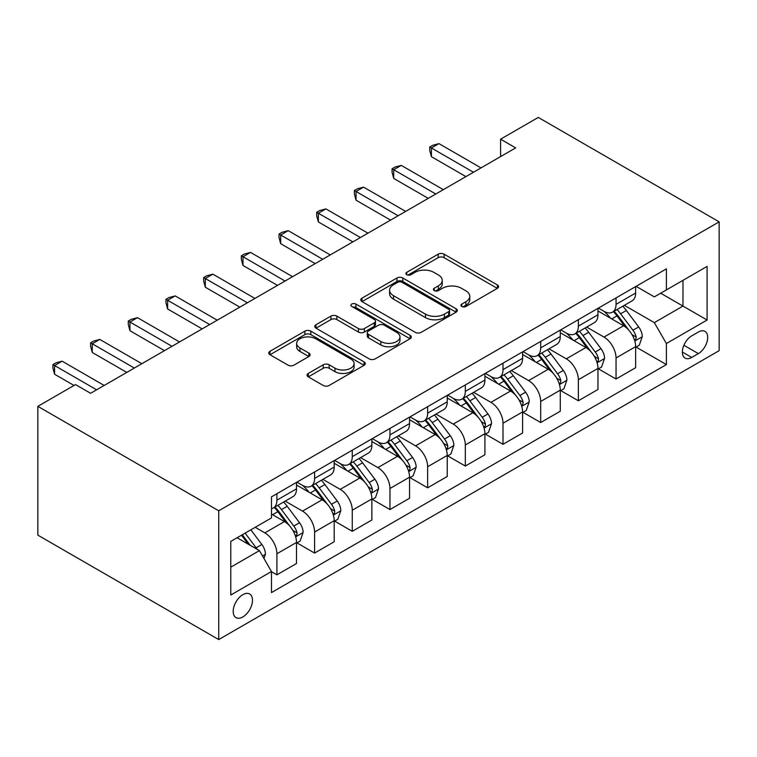 <?xml version="1.0" encoding="UTF-8"?>
<svg xmlns="http://www.w3.org/2000/svg" width="757" height="757" viewBox="0 0 757 757"><rect width="100%" height="100%" fill="white"/><g stroke="black" fill="none" stroke-linecap="round" stroke-linejoin="round"><path stroke-width="1.14" d="M461.789 306.49A2.933 1.694 0 0 0 465.933 306.49L497.368 288.341A4.182 2.413 0 0 0 498.598 286.638A4.182 2.413 0 0 0 497.368 284.925L444.104 254.172A4.182 2.413 0 0 0 438.189 254.172L406.746 272.331A2.933 1.694 0 0 0 405.894 273.523A2.933 1.694 0 0 0 406.746 274.715A2.933 1.694 0 0 0 410.89 274.715L414.959 272.369A13.389 7.731 0 0 1 433.903 272.369L438.341 274.933A13.389 7.731 0 0 1 442.258 280.402A13.389 7.731 0 0 1 438.341 285.862L434.272 288.218A2.933 1.694 0 0 0 433.411 289.411A2.933 1.694 0 0 0 434.272 290.603A2.933 1.694 0 0 0 438.407 290.603L442.476 288.256A13.389 7.731 0 0 1 461.42 288.256L465.858 290.82A13.389 7.731 0 0 1 469.775 296.29A13.389 7.731 0 0 1 465.858 301.75L461.789 304.106A2.933 1.694 0 0 0 460.928 305.298A2.933 1.694 0 0 0 461.789 306.49L461.789 304.106M242.846 616.946A13.645 7.873 120 0 0 251.759 604.919A13.645 7.873 120 0 0 249.668 593.99A13.645 7.873 120 0 0 242.846 594.671A13.645 7.873 120 0 0 233.932 606.688A13.645 7.873 120 0 0 236.023 617.617A13.645 7.873 120 0 0 242.846 616.946M308.288 373.419A4.182 2.413 0 0 0 307.058 375.131A4.182 2.413 0 0 0 308.288 376.835L323.23 385.464A4.182 2.413 0 0 0 329.153 385.464L364.07 365.309A4.182 2.413 0 0 0 365.29 363.597A4.182 2.413 0 0 0 364.07 361.893L310.805 331.14A4.182 2.413 0 0 0 304.882 331.14L269.965 351.295A4.182 2.413 0 0 0 268.744 353.008A4.182 2.413 0 0 0 269.965 354.711L288.02 365.139A4.182 2.413 0 0 0 293.934 365.139L308.884 356.509A4.182 2.413 0 0 0 310.105 354.796A4.182 2.413 0 0 0 308.884 353.093L299.933 347.927A11.194 6.463 0 0 1 296.649 343.356A11.194 6.463 0 0 1 303.557 337.385A11.194 6.463 0 0 1 315.764 338.786L350.822 359.026A11.194 6.463 0 0 1 354.106 363.597A11.194 6.463 0 0 1 347.189 369.567A11.194 6.463 0 0 1 334.991 368.167L329.153 364.789A4.182 2.413 0 0 0 323.23 364.789L308.288 373.419L308.288 376.835M719.15 221.858L538.274 117.43L500.595 139.184L515.668 147.889L90.603 393.29L75.53 384.594L37.85 406.348L218.726 510.776L719.15 221.858L719.15 350.652L218.726 639.57L218.726 510.776M415.252 332.332A4.182 2.413 0 0 0 421.176 332.332L456.093 312.177A4.182 2.413 0 0 0 457.313 310.465A4.182 2.413 0 0 0 456.093 308.761L402.828 278.008A4.182 2.413 0 0 0 396.914 278.008L361.997 298.163A4.182 2.413 0 0 0 360.767 299.876A4.182 2.413 0 0 0 361.997 301.579L415.252 332.332M352.961 307.124A2.933 1.694 0 0 1 355.932 307.541L355.932 304.059L410.076 335.323A4.182 2.413 0 0 1 411.306 337.035A4.182 2.413 0 0 1 410.076 338.739L375.16 358.903A4.182 2.413 0 0 1 369.246 358.903L315.981 328.15L315.981 324.734A4.182 2.413 0 0 0 314.751 326.437A4.182 2.413 0 0 0 315.981 328.15M315.981 324.734L330.923 316.104A4.182 2.413 0 0 1 336.846 316.104L358.44 328.576A4.182 2.413 0 0 0 364.363 328.576L374.27 322.851A4.182 2.413 0 0 0 375.5 321.148A4.182 2.413 0 0 0 374.27 319.435L351.787 306.453A2.933 1.694 0 0 1 350.926 305.26A2.933 1.694 0 0 1 352.734 303.689A2.933 1.694 0 0 1 355.932 304.059M698.351 332.03L691.718 335.862A13.219 7.627 120 0 0 683.079 347.501A13.219 7.627 120 0 0 685.113 358.099A13.219 7.627 120 0 0 691.718 357.436L698.351 353.614A13.219 7.627 120 0 0 706.981 341.965A13.219 7.627 120 0 0 704.956 331.377A13.219 7.627 120 0 0 698.351 332.03M636.098 286.345L654.332 296.876L666.397 289.912L666.397 268.849L271.479 496.847L271.479 517.911L230.781 541.406L230.781 595.011L271.479 571.516L271.479 592.58L666.397 364.581L666.397 343.517L654.332 322.633L624.364 305.326M666.397 289.912L707.095 266.417L707.095 320.022L666.397 343.517M37.85 406.348L37.85 535.142L218.726 639.57M500.595 139.184L500.595 156.585M660.662 293.214L682.975 306.093L682.975 280.336L707.095 266.417M654.332 322.633L682.975 306.093L707.095 320.022M230.781 567.163L259.424 550.632L237.111 537.754M271.479 571.696L276.911 574.828L276.911 553.764A17.051 9.841 -120 0 0 264.846 532.881L255.204 527.307M276.911 574.828L296.507 563.511L296.507 542.457A17.051 9.841 -120 0 0 284.443 521.564L271.479 514.079M296.952 542.892L314.59 553.074L314.59 532.01A17.051 9.841 -120 0 0 302.535 511.126L285.219 501.125M314.59 553.074L334.187 541.757L334.187 520.693A17.051 9.841 -120 0 0 322.122 499.809L296.507 485.019M334.641 521.128L352.27 531.31L352.27 510.256A17.051 9.841 -120 0 0 340.215 489.372L322.898 479.37M352.27 531.31L371.867 520.002L371.867 498.939A17.051 9.841 -120 0 0 359.812 478.055L334.187 463.265M372.321 499.374L389.959 509.556L389.959 488.502A17.051 9.841 -120 0 0 377.894 467.608L360.587 457.616M389.959 509.556L409.546 498.248L409.546 477.184A17.051 9.841 -120 0 0 397.491 456.301L371.867 441.501M410.001 477.62L427.639 487.801L427.639 466.738A17.051 9.841 -120 0 0 415.584 445.854L398.267 435.862M427.639 487.801L447.236 476.484L447.236 455.43A17.051 9.841 -120 0 0 435.171 434.546L409.546 419.747M447.68 455.865L465.318 466.047L465.318 444.984A17.051 9.841 -120 0 0 453.263 424.1L435.947 414.107M465.318 466.047L484.915 454.73L484.915 433.676A17.051 9.841 -120 0 0 472.86 412.783L447.236 397.993M485.369 434.111L503.008 444.293L503.008 423.229A17.051 9.841 -120 0 0 490.943 402.346L473.627 392.353M503.008 444.293L522.595 432.976L522.595 411.922A17.051 9.841 -120 0 0 510.54 391.028L484.915 376.238M523.049 412.357L540.687 422.538L540.687 401.475A17.051 9.841 -120 0 0 528.623 380.591L511.316 370.589M540.687 422.538L560.284 411.221L560.284 390.158A17.051 9.841 -120 0 0 548.219 369.274L522.595 354.484M560.729 390.593L578.367 400.775L578.367 379.721A17.051 9.841 -120 0 0 566.312 358.837L548.995 348.835M578.367 400.775L597.964 389.467L597.964 368.404A17.051 9.841 -120 0 0 585.909 347.52L560.284 332.73M598.418 368.839L616.047 379.02L616.047 357.966A17.051 9.841 -120 0 0 603.991 337.073L586.675 327.081M616.047 379.02L635.643 367.713L635.643 346.649A17.051 9.841 -120 0 0 623.588 325.765L597.964 310.966M598.418 308.099L603.991 311.316A17.051 9.841 -120 0 0 612.517 312.158A17.051 9.841 -120 0 0 616.047 304.352L616.047 297.917M560.729 329.853L566.312 333.071A17.051 9.841 -120 0 0 574.837 333.922A17.051 9.841 -120 0 0 578.367 326.116L578.367 319.672M523.049 351.608L528.623 354.825A17.051 9.841 -120 0 0 537.158 355.676A17.051 9.841 -120 0 0 540.687 347.87L540.687 341.426M485.369 373.362L490.943 376.589A17.051 9.841 -120 0 0 499.469 377.431A17.051 9.841 -120 0 0 503.008 369.624L503.008 363.18M447.68 395.126L453.263 398.343A17.051 9.841 -120 0 0 461.789 399.185A17.051 9.841 -120 0 0 465.318 391.378L465.318 384.935M410.001 416.88L415.584 420.097A17.051 9.841 -120 0 0 424.109 420.939A17.051 9.841 -120 0 0 427.639 413.133L427.639 406.698M372.321 438.634L377.894 441.851A17.051 9.841 -120 0 0 386.42 442.694A17.051 9.841 -120 0 0 389.959 434.887L389.959 428.453M334.641 460.388L340.215 463.606A17.051 9.841 -120 0 0 348.74 464.457A17.051 9.841 -120 0 0 352.27 456.651L352.27 450.207M296.952 482.143L302.535 485.36A17.051 9.841 -120 0 0 311.061 486.212A17.051 9.841 -120 0 0 314.59 478.405L314.59 471.961M636.098 347.085L666.397 364.581M612.517 312.158L632.114 300.851A17.051 9.841 -120 0 0 635.643 293.044L635.643 286.6M574.837 333.922L594.434 322.605A17.051 9.841 -120 0 0 597.964 314.798L597.964 308.354M537.158 355.676L556.745 344.359A17.051 9.841 -120 0 0 560.284 336.553L560.284 330.118M499.469 377.431L519.065 366.114A17.051 9.841 -120 0 0 522.595 358.307L522.595 351.873M461.789 399.185L481.386 387.877A17.051 9.841 -120 0 0 484.915 380.061L484.915 373.627M424.109 420.939L443.697 409.632A17.051 9.841 -120 0 0 447.236 401.825L447.236 395.381M386.42 442.694L406.017 431.386A17.051 9.841 -120 0 0 409.546 423.579L409.546 417.135M348.74 464.457L368.337 453.14A17.051 9.841 -120 0 0 371.867 445.334L371.867 438.89M311.061 486.212L330.658 474.894A17.051 9.841 -120 0 0 334.187 467.088L334.187 460.653M271.479 508.657A17.051 9.841 -120 0 0 273.372 507.966L292.968 496.649A17.051 9.841 -120 0 0 296.507 488.842L296.507 482.408M273.372 507.966A17.051 9.841 -120 0 0 276.911 500.159L276.911 493.715M259.424 550.632L271.479 571.516M462.962 306.907L465.858 305.232A13.389 7.731 0 0 0 469.775 299.772L469.775 296.29M442.258 280.402L442.258 283.884A13.389 7.731 0 0 1 438.341 289.344L435.436 291.019M497.311 288.379L444.104 257.654A4.182 2.413 0 0 0 438.189 257.654L407.919 275.132M456.036 312.206L402.828 281.49A4.182 2.413 0 0 0 396.914 281.49L362.054 301.617M448.693 311.666A2.933 1.694 0 0 0 449.554 310.465A2.933 1.694 0 0 0 448.693 309.272L401.939 282.276A2.933 1.694 0 0 0 397.794 282.276L393.508 284.755A13.389 7.731 0 0 0 389.59 290.224A13.389 7.731 0 0 0 393.508 295.684L425.462 314.136A13.389 7.731 0 0 0 444.406 314.136L448.693 311.666L448.693 315.139A2.933 1.694 0 0 0 449.554 313.947L449.554 310.465M389.59 290.224L389.59 293.707A13.389 7.731 0 0 0 393.508 299.166L393.508 295.684M448.693 315.139L444.406 317.618A13.389 7.731 0 0 1 425.462 317.618L393.508 299.166M316.038 328.178L330.923 319.586L330.923 316.104M375.5 321.148L375.5 324.621A4.182 2.413 0 0 1 374.27 326.333L364.363 332.058A4.182 2.413 0 0 1 358.44 332.058L336.846 319.586A4.182 2.413 0 0 0 330.923 319.586M355.932 307.541L410.02 338.776M380.856 341.521A11.194 6.463 0 0 0 393.053 342.921A11.194 6.463 0 0 0 399.97 336.95A11.194 6.463 0 0 0 396.687 332.38L384.338 325.245A4.182 2.413 0 0 0 378.415 325.245L368.508 330.97A4.182 2.413 0 0 0 367.277 332.673A4.182 2.413 0 0 0 368.508 334.386L380.856 341.521L380.856 344.993A11.194 6.463 0 0 0 393.053 346.394A11.194 6.463 0 0 0 399.97 340.423L399.97 336.95M367.277 332.673L367.277 336.155A4.182 2.413 0 0 0 368.508 337.868L368.508 334.386M380.856 344.993L368.508 337.868M354.106 363.597L354.106 367.079A11.194 6.463 0 0 1 347.189 373.05A11.194 6.463 0 0 1 334.991 371.649L329.153 368.271A4.182 2.413 0 0 0 323.23 368.271L308.345 376.872M296.649 343.356L296.649 346.829A11.194 6.463 0 0 0 299.933 351.399L299.933 347.927M308.828 356.538L299.933 351.399M364.013 365.338L310.805 334.622A4.182 2.413 0 0 0 304.882 334.622L270.022 354.749M635.643 347.349L639.268 345.258L642.277 336.553A11.298 6.52 -120 0 0 638.671 326.939L626.351 310.493A32.617 18.83 -120 0 0 622.793 306.225M610.549 318.233A32.617 18.83 -120 0 0 603.868 311.25M634.612 340.423L635.927 339.004L636.173 337.035A11.298 6.52 -120 0 0 632.947 330.241L620.626 313.795A32.617 18.83 -120 0 0 617.069 309.537M614.031 311.288A27.072 15.632 60 0 1 618.478 316.341L628.897 330.26M613.454 311.629A32.617 18.83 60 0 1 617.012 315.887L625.197 326.816M473.456 172.255L431.405 147.975L438.946 143.622L480.998 167.903M465.924 176.608L431.405 156.68L431.405 147.975L429.749 147.019L432.767 145.278L438.946 143.622M431.405 156.68L429.749 150.501L429.749 147.019M597.964 369.104L601.578 367.013L604.597 358.307A11.298 6.52 -120 0 0 600.992 348.693L588.672 332.247A32.617 18.83 -120 0 0 585.114 327.989M572.86 339.988A32.617 18.83 -120 0 0 566.189 333.004M596.932 362.187L598.248 360.767L598.494 358.79A11.298 6.52 -120 0 0 595.257 351.996L582.947 335.55A32.617 18.83 -120 0 0 579.389 331.292M576.351 333.042A27.072 15.632 60 0 1 580.789 338.095L591.217 352.014M575.765 333.383A32.617 18.83 60 0 1 579.323 337.641L587.517 348.57M560.284 390.858L563.899 388.767L566.908 380.071A11.298 6.52 -120 0 0 563.303 370.447L550.992 354.002A32.617 18.83 -120 0 0 547.434 349.743M535.18 361.742A32.617 18.83 -120 0 0 528.5 354.759M559.253 383.941L560.568 382.522L560.814 380.544A11.298 6.52 -120 0 0 557.578 373.75L545.258 357.313A32.617 18.83 -120 0 0 541.7 353.046M538.672 354.796A27.072 15.632 60 0 1 543.11 359.849L553.537 373.769M538.085 355.137A32.617 18.83 60 0 1 541.643 359.395L549.828 370.334M522.595 412.612L526.219 410.521L529.228 401.825A11.298 6.52 -120 0 0 525.623 392.202L513.303 375.756A32.617 18.83 -120 0 0 509.745 371.498M497.5 383.506A32.617 18.83 -120 0 0 490.82 376.513M521.573 405.695L522.879 404.276L523.134 402.308A11.298 6.52 -120 0 0 519.898 395.504L507.578 379.068A32.617 18.83 -120 0 0 504.02 374.8M500.983 376.56A27.072 15.632 60 0 1 505.43 381.604L515.848 395.523M500.405 376.891A32.617 18.83 60 0 1 503.963 381.159L512.148 392.088M435.777 194.01L393.725 169.729L401.257 165.376L443.318 189.657M428.244 198.362L393.725 178.434L393.725 169.729L392.069 168.773L395.078 167.032L401.257 165.376M393.725 178.434L392.069 172.255L392.069 168.773M398.097 215.764L356.045 191.483L363.578 187.14L405.629 211.411M390.555 220.117L356.045 200.189L356.045 191.483L354.38 190.527L357.399 188.786L363.578 187.14M356.045 200.189L354.38 194.01L354.38 190.527M360.408 237.518L318.356 213.247L325.898 208.894L367.949 233.175M352.876 241.871L318.356 221.943L318.356 213.247L316.7 212.282L319.719 210.541L325.898 208.894M318.356 221.943L316.7 215.764L316.7 212.282M484.915 434.367L488.53 432.285L491.548 423.579A11.298 6.52 -120 0 0 487.943 413.956L475.623 397.51A32.617 18.83 -120 0 0 472.065 393.252M459.811 405.26A32.617 18.83 -120 0 0 453.14 398.267M483.884 427.45L485.199 426.03L485.445 424.062A11.298 6.52 -120 0 0 482.209 417.268L469.898 400.822A32.617 18.83 -120 0 0 466.34 396.564M463.303 398.314A27.072 15.632 60 0 1 467.75 403.367L478.169 417.277M462.716 398.646A32.617 18.83 60 0 1 466.274 402.913L474.469 413.842M322.728 259.282L280.677 235.001L288.209 230.648L330.27 254.929M315.196 263.625L280.677 243.697L280.677 235.001L279.021 234.045L282.03 232.304L288.209 230.648M280.677 243.697L279.021 237.518L279.021 234.045M447.236 456.121L450.85 454.039L453.859 445.334A11.298 6.52 -120 0 0 450.254 435.71L437.943 419.274A32.617 18.83 -120 0 0 434.386 415.006M422.132 427.014A32.617 18.83 -120 0 0 415.451 420.021M446.204 449.204L447.519 447.784L447.766 445.816A11.298 6.52 -120 0 0 444.529 439.022L432.209 422.576A32.617 18.83 -120 0 0 428.651 418.318M425.623 420.069A27.072 15.632 60 0 1 430.061 425.122L440.489 439.032M425.037 420.4A32.617 18.83 60 0 1 428.594 424.668L436.789 435.597M285.048 281.036L242.997 256.755L250.529 252.403L292.58 276.683M277.507 285.389L242.997 265.461L242.997 256.755L241.332 255.8L244.35 254.059L250.529 252.403M242.997 265.461L241.332 259.282L241.332 255.8M409.546 477.885L413.171 475.793L416.18 467.088A11.298 6.52 -120 0 0 412.574 457.465L400.254 441.028A32.617 18.83 -120 0 0 396.696 436.761M384.452 448.769A32.617 18.83 -120 0 0 377.771 441.785M408.525 470.958L409.83 469.539L410.086 467.571A11.298 6.52 -120 0 0 406.85 460.776L394.529 444.331A32.617 18.83 -120 0 0 390.972 440.072M387.934 441.823A27.072 15.632 60 0 1 392.381 446.876L402.809 460.786M387.357 442.164A32.617 18.83 60 0 1 390.915 446.422L399.1 457.351M247.369 302.791L205.308 278.51L212.849 274.157L254.901 298.438M239.827 307.143L205.308 287.215L205.308 278.51L203.652 277.554L206.67 275.813L212.849 274.157M205.308 287.215L203.652 281.036L203.652 277.554M371.867 499.639L375.481 497.548L378.5 488.842A11.298 6.52 -120 0 0 374.895 479.228L362.575 462.782A32.617 18.83 -120 0 0 359.017 458.524M346.763 470.523A32.617 18.83 -120 0 0 340.092 463.539M370.835 492.712L372.151 491.302L372.397 489.325A11.298 6.52 -120 0 0 369.17 482.531L356.85 466.085A32.617 18.83 -120 0 0 353.292 461.827M350.254 463.577A27.072 15.632 60 0 1 354.702 468.63L365.12 482.55M349.668 463.918A32.617 18.83 60 0 1 353.235 468.176L361.42 479.105M209.68 324.545L167.628 300.264L175.17 295.911L217.221 320.192M202.147 328.898L167.628 308.97L167.628 300.264L165.972 299.308L168.981 297.567L175.17 295.911M167.628 308.97L165.972 302.791L165.972 299.308M334.187 521.393L337.802 519.302L340.82 510.597A11.298 6.52 -120 0 0 337.215 500.983L324.895 484.537A32.617 18.83 -120 0 0 321.337 480.279M309.083 492.277A32.617 18.83 -120 0 0 302.412 485.294M333.156 514.476L334.471 513.057L334.717 511.079A11.298 6.52 -120 0 0 331.481 504.285L319.17 487.849A32.617 18.83 -120 0 0 315.603 483.581M312.575 485.332A27.072 15.632 60 0 1 317.013 490.385L327.44 504.304M311.988 485.672A32.617 18.83 60 0 1 315.546 489.93L323.741 500.869M172 346.299L129.949 322.018L137.481 317.666L179.532 341.946M164.458 350.652L129.949 330.724L129.949 322.018L128.293 321.063L131.302 319.322L137.481 317.666M129.949 330.724L128.293 324.545L128.293 321.063M296.507 543.148L300.122 541.056L303.131 532.36A11.298 6.52 -120 0 0 299.526 522.737L287.215 506.291A32.617 18.83 -120 0 0 283.648 502.033M295.476 536.23L296.791 534.811L297.037 532.843A11.298 6.52 -120 0 0 293.801 526.039L281.481 509.603A32.617 18.83 -120 0 0 277.923 505.335M274.886 507.095A27.072 15.632 60 0 1 279.333 512.139L289.761 526.058M274.308 507.427A32.617 18.83 60 0 1 277.866 511.685L286.051 522.623M134.32 368.053L92.259 343.773L99.801 339.429L141.852 363.701M126.779 372.406L92.259 352.478L92.259 343.773L90.603 342.817L93.622 341.076L99.801 339.429M92.259 352.478L90.603 346.299L90.603 342.817M263.947 558.467L265.452 554.115A11.298 6.52 -120 0 0 261.846 544.491L250.851 529.824M257.143 549.317A11.298 6.52 -120 0 0 256.121 547.803L245.126 533.127M242.297 534.764L250.198 545.305M241.511 535.218L248.211 544.16M96.631 389.808L54.58 365.536L62.121 361.184L104.173 385.464M74.025 385.464L54.58 374.232L54.58 365.536L52.924 364.571L55.942 362.84L62.121 361.184M54.58 374.232L52.924 368.053L52.924 364.571M264.846 532.881L284.443 521.564M302.535 511.126L322.122 499.809M340.215 489.372L359.812 478.055M377.894 467.608L397.491 456.301M415.584 445.854L435.171 434.546M453.263 424.1L472.86 412.783M490.943 402.346L510.54 391.028M528.623 380.591L548.219 369.274M566.312 358.837L585.909 347.52M603.991 337.073L623.588 325.765M616.047 304.352L635.643 293.044M616.047 357.966L635.643 346.649M578.367 379.721L597.964 368.404M578.367 326.116L597.964 314.798M540.687 401.475L560.284 390.158M540.687 347.87L560.284 336.553M503.008 423.229L522.595 411.922M503.008 369.624L522.595 358.307M465.318 444.984L484.915 433.676M465.318 391.378L484.915 380.061M427.639 466.738L447.236 455.43M427.639 413.133L447.236 401.825M389.959 488.502L409.546 477.184M389.959 434.887L409.546 423.579M352.27 510.256L371.867 498.939M352.27 456.651L371.867 445.334M314.59 532.01L334.187 520.693M314.59 478.405L334.187 467.088M276.911 553.764L296.507 542.457M276.911 500.159L296.507 488.842M683.893 345.268L698.351 353.614M682.369 352.043L691.718 357.436M465.858 305.232L465.858 301.75M434.272 290.603L434.272 288.218M438.341 289.344L438.341 285.862M406.746 274.715L406.746 272.331M438.189 257.654L438.189 254.172M444.104 257.654L444.104 254.172M497.368 288.341L497.368 284.925M361.997 301.579L361.997 298.163M396.914 281.49L396.914 278.008M402.828 281.49L402.828 278.008M456.093 312.177L456.093 308.761M425.462 317.618L425.462 314.136M444.406 317.618L444.406 314.136M336.846 319.586L336.846 316.104M358.44 332.058L358.44 328.576M364.363 332.058L364.363 328.576M374.27 326.333L374.27 322.851M410.076 338.739L410.076 335.323M323.23 368.271L323.23 364.789M329.153 368.271L329.153 364.789M334.991 371.649L334.991 368.167M308.884 356.509L308.884 353.093M269.965 354.711L269.965 351.295M304.882 334.622L304.882 331.14M310.805 334.622L310.805 331.14M364.07 365.309L364.07 361.893M634.801 341.047L642.201 336.77M620.626 313.795L626.351 310.493M611.741 318.924L617.012 315.887M632.947 330.241L638.671 326.939M632.048 334.651L636.173 337.035M597.122 362.802L604.521 358.525M582.947 335.55L588.672 332.247M574.061 340.678L579.323 337.641M595.257 351.996L600.992 348.693M594.368 356.405L598.494 358.79M559.432 384.556L566.842 380.288M545.258 357.313L550.992 354.002M536.382 362.442L541.643 359.395M557.578 373.75L563.303 370.447M556.679 378.159L560.814 380.544M521.753 406.31L529.152 402.043M507.578 379.068L513.303 375.756M498.693 384.196L503.963 381.159M519.898 395.504L525.623 392.202M518.999 399.923L523.134 402.308M484.073 428.065L491.473 423.797M469.898 400.822L475.623 397.51M461.013 405.951L466.274 402.913M482.209 417.268L487.943 413.956M481.32 421.677L485.445 424.062M446.393 449.828L453.793 445.551M432.209 422.576L437.943 419.274M423.333 427.705L428.594 424.668M444.529 439.022L450.254 435.71M443.64 443.432L447.766 445.816M408.704 471.583L416.104 467.306M394.529 444.331L400.254 441.028M385.644 449.459L390.915 446.422M406.85 460.776L412.574 457.465M405.951 465.186L410.086 467.571M371.025 493.337L378.424 489.06M356.85 466.085L362.575 462.782M347.965 471.214L353.235 468.176M369.17 482.531L374.895 479.228M368.271 486.94L372.397 489.325M333.345 515.091L340.745 510.824M319.17 487.849L324.895 484.537M310.285 492.977L315.546 489.93M331.481 504.285L337.215 500.983M330.591 508.695L334.717 511.079M295.656 536.845L303.055 532.578M281.481 509.603L287.215 506.291M272.605 514.732L277.866 511.685M293.801 526.039L299.526 522.737M292.902 530.458L297.037 532.843M262.509 555.988L265.376 554.332M256.121 547.803L261.846 544.491"/></g></svg>
